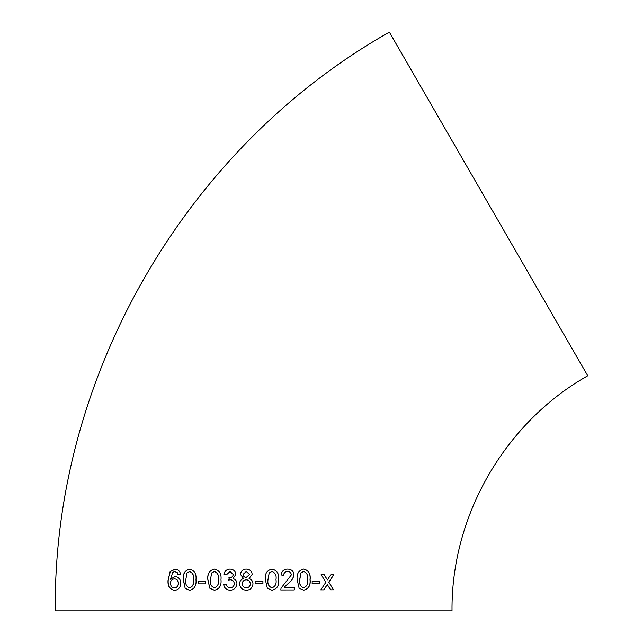 <?xml version="1.0" encoding="UTF-8"?>
<svg xmlns="http://www.w3.org/2000/svg" width="643" height="643" viewBox="0 0 643 643"><rect width="100%" height="100%" fill="white"/><g stroke="black" fill="none" stroke-linecap="round" stroke-linejoin="round"><path stroke-width="0.96" d="M488.559 203.952L587.742 375.753C504.908 422.58 451.145 515.678 452.013 610.85L55.258 610.85C53.128 376.589 185.425 147.44 389.369 32.15L488.559 203.952M330.574 589.824L333.516 589.808L328.87 582.204L333.862 574.561L330.904 574.585L327.432 579.873L324.152 574.617L321.13 574.633L325.88 582.228L320.817 589.872L323.831 589.856L327.327 584.559L330.574 589.824M312.168 583.756L319.563 583.723L319.571 581.32L312.168 581.344L312.168 583.756M303.705 569.063C298.714 570.277 296.536 573.813 297.162 579.648L299.124 588.2L303.657 590.194C308.6 588.98 310.754 585.46 310.119 579.624C310.77 573.797 308.632 570.277 303.705 569.063M287.694 569.087C283.973 569.095 281.755 571.056 281.047 574.979L283.708 575.244C283.852 572.873 285.162 571.627 287.63 571.49C289.752 571.523 291.006 572.648 291.383 574.866L281.063 588.104L280.782 589.961L294.261 589.944L294.269 587.268L284.19 587.284L288.297 583.41C291.311 581.352 293.216 578.491 294.02 574.842C293.626 571.201 291.52 569.288 287.694 569.087M272.013 569.087C266.893 570.301 264.667 573.821 265.334 579.673L267.351 588.224L272.005 590.234C277.093 589.02 279.311 585.5 278.644 579.664C279.295 573.837 277.077 570.317 272.013 569.087M255.142 583.812L262.923 583.812L262.923 581.401L255.134 581.401L255.142 583.812M249.074 578.515L252.185 574.424C251.807 571.097 249.83 569.32 246.261 569.087C242.933 569.151 240.98 570.912 240.402 574.352L243.552 578.515C241.004 579.271 239.686 581.039 239.598 583.82C239.927 587.726 242.162 589.864 246.293 590.234C250.175 590.073 252.41 587.959 252.988 583.892C252.932 581.272 251.622 579.48 249.074 578.515M235.868 574.4C235.467 571.097 233.497 569.328 229.969 569.087C226.682 569.264 224.656 571.048 223.909 574.448L226.561 574.713L230.049 571.498L233.208 574.488C232.911 576.642 231.609 577.703 229.318 577.687L228.659 580.066L230.379 579.777C232.71 579.922 234.004 581.216 234.269 583.667C234.124 586.151 232.758 587.533 230.17 587.831C227.927 587.694 226.633 586.448 226.288 584.085L223.635 584.35C224.174 587.911 226.32 589.872 230.073 590.234C234.02 590.017 236.302 587.831 236.929 583.683C236.905 581.079 235.603 579.367 233.039 578.539L235.868 574.4M230.098 571.506L233.248 574.488C232.951 576.642 231.657 577.711 229.366 577.687L228.932 577.655M214.408 569.103C209.401 570.317 207.215 573.845 207.842 579.689L209.819 588.241L214.384 590.25C219.416 589.044 221.618 585.516 220.983 579.673C221.602 573.845 219.408 570.317 214.408 569.103M198.02 583.852L205.503 583.836L205.503 581.425L198.02 581.449L198.02 583.852M189.637 569.159C184.798 570.381 182.684 573.91 183.279 579.761L185.168 588.305L189.572 590.306C194.443 589.084 196.573 585.556 195.978 579.721C196.573 573.886 194.467 570.365 189.637 569.159M174.655 590.362C178.416 589.928 180.458 587.541 180.771 583.193C180.651 579.359 178.754 577.117 175.097 576.441L170.459 579.222L172.766 572.262L174.856 571.627L177.195 572.688L178.071 574.826L180.554 574.545C180.104 571.257 178.264 569.481 175.033 569.224L170.146 571.619L168.04 580.364C167.598 586.143 169.8 589.47 174.655 590.362M175.242 576.458L170.459 579.222M175 571.643L177.195 572.688M177.339 572.696L178.215 574.834M175.185 569.232L170.146 571.619M170.307 571.635L168.04 580.364M168.201 580.372C167.759 586.143 169.961 589.478 174.808 590.37M174.47 587.959L174.623 587.967C177.155 587.501 178.424 585.942 178.424 583.297C178.272 580.468 176.986 578.997 174.55 578.869L174.398 578.861C171.914 579.174 170.596 580.621 170.435 583.193C170.628 586.111 171.97 587.702 174.47 587.959C177.01 587.493 178.28 585.934 178.28 583.289C178.127 580.46 176.833 578.981 174.398 578.861M189.757 569.168C184.935 570.389 182.821 573.926 183.416 579.769L183.279 579.761M183.416 579.769L185.168 588.305M185.297 588.313L189.693 590.306M189.572 587.895L189.701 587.903C192.876 586.577 194.154 583.852 193.535 579.721C194.178 575.565 192.908 572.849 189.717 571.571L186.968 573.001L185.795 579.745C185.144 583.884 186.406 586.601 189.572 587.895C192.763 586.569 194.041 583.844 193.414 579.721C194.065 575.557 192.787 572.841 189.597 571.563M205.591 581.433L198.132 581.449L198.124 583.86M214.489 569.111C209.489 570.325 207.303 573.853 207.93 579.697L207.842 579.689M207.93 579.697L209.819 588.241M209.899 588.249L214.457 590.25M214.384 587.839L214.457 587.839C217.744 586.529 219.062 583.804 218.403 579.673C219.07 575.517 217.752 572.8 214.449 571.514L211.651 572.945L210.446 579.681C209.787 583.82 211.097 586.537 214.384 587.839C217.68 586.52 218.998 583.804 218.339 579.673C219.006 575.517 217.68 572.792 214.376 571.506M230.017 569.095C226.73 569.272 224.72 571.056 223.965 574.448M229.366 577.687L228.707 580.066M230.427 579.785C232.75 579.922 234.036 581.216 234.301 583.667L234.269 583.667M234.301 583.667C234.156 586.151 232.798 587.541 230.218 587.831L230.17 587.831M226.344 584.085L223.635 584.35M223.692 584.35C224.23 587.919 226.376 589.88 230.122 590.234M246.277 569.087C242.958 569.159 241.012 570.912 240.434 574.352L240.402 574.352M240.434 574.352L243.552 578.515M243.568 578.515C241.029 579.279 239.718 581.047 239.63 583.82L239.598 583.82M239.63 583.82C239.96 587.726 242.186 589.864 246.301 590.234M246.317 577.382L249.508 574.488L246.301 571.498L243.07 574.368C243.303 576.377 244.38 577.382 246.301 577.382L249.5 574.488L246.285 571.498M246.325 587.823C248.865 587.598 250.191 586.279 250.312 583.852C250.063 581.256 248.704 579.906 246.237 579.793L246.221 579.793C243.705 580.034 242.387 581.36 242.266 583.764C242.483 586.368 243.834 587.718 246.309 587.823L246.309 587.823C248.849 587.598 250.183 586.271 250.304 583.852C250.055 581.256 248.688 579.906 246.221 579.793M262.907 583.812L262.907 581.401M271.973 590.226C277.053 589.02 279.263 585.5 278.604 579.664L278.644 579.664M278.604 579.664C279.247 573.837 277.037 570.309 271.981 569.087M271.981 571.498L269.176 572.929L267.978 579.656C267.303 583.796 268.629 586.52 271.965 587.823L272.005 587.823C275.341 586.504 276.667 583.788 275.984 579.656C276.675 575.509 275.333 572.792 271.981 571.498L269.208 572.929L268.002 579.664C267.327 583.796 268.661 586.52 272.005 587.823M283.651 575.236C283.804 572.873 285.106 571.619 287.574 571.49L287.63 571.49M280.734 589.961L294.189 589.944L294.189 587.268M288.297 583.41L284.19 587.284M288.233 583.402C291.239 581.344 293.144 578.491 293.947 574.834L294.02 574.842M293.947 574.834C293.554 571.201 291.448 569.28 287.63 569.079M303.56 590.194C308.495 588.98 310.649 585.452 310.014 579.616L310.119 579.624M310.014 579.616C310.665 573.781 308.527 570.269 303.617 569.055M303.665 571.474L300.876 572.897L299.694 579.632C299.027 583.764 300.321 586.488 303.56 587.782L303.657 587.79C306.904 586.464 308.198 583.748 307.547 579.624C308.222 575.469 306.928 572.752 303.665 571.474L300.964 572.905L299.783 579.64C299.116 583.772 300.41 586.488 303.657 587.79M312.056 583.748L319.563 583.723M319.442 583.715L319.45 581.312M330.43 589.816L333.516 589.808M333.371 589.8L328.87 582.204M328.734 582.196L333.709 574.545M324.024 574.601L327.432 579.873M320.688 589.864L323.831 589.856M323.702 589.848L327.327 584.559"/></g></svg>
